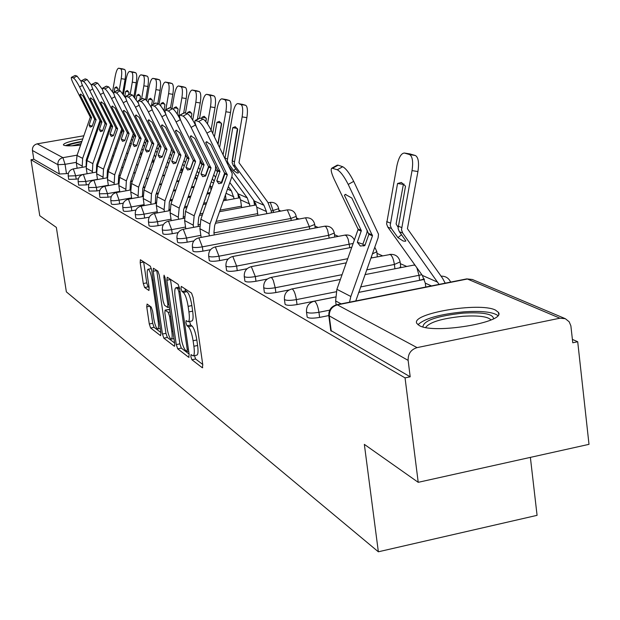 <?xml version="1.0" encoding="UTF-8"?>
<svg xmlns="http://www.w3.org/2000/svg" width="620" height="620" viewBox="0 0 620 620"><rect width="100%" height="100%" fill="white"/><g stroke="black" fill="none" stroke-linecap="round" stroke-linejoin="round"><path stroke-width="0.93" d="M190.859 356.686L191.906 359.755L202.322 367.761L202.787 364.816L193.091 297.515L191.565 293.105L181.273 286.386L180.978 288.54L182.024 291.555L183.334 292.423C185.295 294.368 186.899 299.01 188.131 306.342L188.93 311.899C189.704 318.021 189.425 321.307 188.085 321.757L186.116 320.579L185.938 322.718L186.976 325.756L188.294 326.701C190.27 328.755 191.875 333.428 193.099 340.729L193.897 346.255C194.665 352.269 194.386 355.477 193.06 355.896L191.045 354.601L190.859 356.686M194.502 355.601L195.595 359.011L202.732 364.452M184.861 288.734L185.737 290.834L187.054 291.702L183.334 292.423M189.573 321.462L190.681 325.027L192.006 325.965L188.294 326.701M377.293 256.82L376.882 251.914M399.567 267.856L400.706 266.623L400.148 262.136M358.639 292.384L419.639 280.31L424.243 278.938M419.298 325.57C433.667 334.42 506.323 322.268 498.433 312.395L495.465 310.085C479.524 301.816 410.223 313.526 416.841 323.431L419.298 325.57M82.801 138.895C70.463 141.058 63.984 143.034 63.364 144.809L63.798 145.227C66.03 146.103 71.641 146.064 80.631 145.103M92.039 143.414L93.031 143.236M105.307 140.159L106.555 139.663M147.072 304.048L146.746 306.853L149.288 323.981L150.621 328.003L160.58 335.668L160.929 332.87L151.706 270.25L150.342 266.197L140.383 259.741L140.198 262.671L143.29 283.526L144.615 287.51L148.94 290.493L149.125 287.579L147.583 277.14C146.948 272.281 147.126 269.654 148.11 269.251C149.629 270.041 150.954 273.691 152.094 280.194L158.162 321.323C158.782 326.089 158.612 328.647 157.635 328.995C156.1 328.127 154.76 324.446 153.613 317.936L152.613 311.155L151.264 307.109L147.072 304.048M559.922 318.2L467.395 279.008L337.373 304.862L417.082 347.619L559.922 318.2L565.332 318.696L569.183 321.788L570.88 325.856L572.771 342.775L577.708 341.736L589 444.339L418.213 482.321L364.343 444.37L378.355 551.792L66.363 291.857L56.358 227.408L39.765 215.721L31 159.751L405.054 377.882L410.192 376.805L408.131 360.367L328.794 315.603M418.213 482.321L405.054 377.882M176.274 344.581L177.708 348.835L188.72 357.306L189.147 354.408L179.606 288.626L178.126 284.34L167.245 277.233L166.873 280.24L176.274 344.581L179.87 343.86L181.311 348.115L189.1 354.051M174.29 346.208L163.827 338.163L162.448 334.025L153.202 271.235L153.411 268.243L157.914 271.142L159.309 275.264L163.107 301.095L164.501 305.249L167.633 307.412L167.857 304.435L163.889 277.31L164.052 275.179L165.137 278.132L174.677 343.364L174.646 346.138M107.384 137.299L106.369 137.129M95.093 137.322L94.139 137.415M68.394 173.298L66.487 173.639L65.053 164.323L57.893 164.703L32.441 150.49C32.248 146.994 33.829 144.785 37.184 143.848L83.894 135.757M577.708 341.736L572.4 339.404M406.697 266.453L400.334 263.655M382.509 255.804L377.076 253.417M338.334 236.36L334.49 234.662M318.114 227.455L314.945 226.06M299.003 219.046L296.438 217.915M280.906 211.079L278.899 210.196M530.379 457.374L537.075 515.336L378.355 551.792M95.41 133.757L96.402 133.587M108.33 131.525L109.469 131.324M31 159.751L33.813 159.255L32.441 150.49M417.082 347.619C410.928 349.548 407.945 353.795 408.131 360.367M78.383 178.762L76.19 179.149L75.679 175.778L68.216 176.018L68.735 179.382L76.19 179.149M88.831 184.458L86.327 184.907L85.808 181.458L78.151 181.691L78.678 185.124L86.327 184.907M99.774 190.417L96.929 190.929L96.394 187.403L88.536 187.573M111.251 196.641L108.019 197.23L107.477 193.626L99.417 193.82L99.959 197.416L108.019 197.23M123.295 203.166L119.644 203.825L119.094 200.144C114.398 200.888 111.631 200.95 110.802 200.322L111.352 203.996C112.181 204.639 114.948 204.577 119.644 203.825M135.958 209.994L131.835 210.754L131.269 206.972C126.449 207.746 123.605 207.801 122.745 207.134L122.737 207.08M149.288 217.163L144.631 218.023L144.065 214.148C139.113 214.946 136.183 214.993 135.276 214.295L135.85 218.147C136.757 218.86 139.686 218.813 144.631 218.023M163.339 224.688L158.092 225.665L157.511 221.697C152.419 222.518 149.405 222.557 148.459 221.813L149.04 225.765C149.986 226.517 153 226.478 158.092 225.665M178.173 232.601L172.251 233.709L171.662 229.64C166.431 230.485 163.316 230.516 162.332 229.733L162.921 233.787C163.912 234.577 167.02 234.554 172.251 233.709M193.874 240.932L187.186 242.188L186.589 238.01C181.195 238.886 177.987 238.909 176.948 238.072L177.553 242.234C178.591 243.071 181.8 243.056 187.186 242.188M210.513 249.705L202.949 251.139L202.337 246.853C196.788 247.752 193.471 247.76 192.378 246.876L192.991 251.147C194.083 252.046 197.4 252.038 202.949 251.139M228.206 258.959L219.612 260.601L218.992 256.2C213.272 257.13 209.831 257.122 208.684 256.184L209.312 260.578C210.459 261.524 213.892 261.531 219.612 260.601M247.062 268.739L237.258 270.622L236.623 266.096C230.718 267.057 227.16 267.042 225.951 266.042L226.587 270.553C227.804 271.568 231.353 271.591 237.258 270.622M267.259 279.062L255.975 281.255L255.332 276.59C249.232 277.589 245.543 277.551 244.264 276.489L244.908 281.131C246.187 282.216 249.876 282.255 255.975 281.255M289.091 289.959L275.861 292.547L275.21 287.742C268.902 288.781 265.065 288.726 263.717 287.587L264.376 292.369C265.732 293.524 269.56 293.586 275.861 292.547M335.428 296.972L297.034 304.575L296.368 299.615C289.842 300.692 285.859 300.623 284.417 299.398L285.091 304.327C286.525 305.567 290.509 305.652 297.034 304.575M328.786 315.565L319.618 317.401L318.944 312.286C312.178 313.402 308.024 313.309 306.497 311.992L307.179 317.084C308.714 318.417 312.86 318.517 319.618 317.401M89.071 191.092L96.929 190.929M123.295 210.839L123.302 210.901C124.171 211.575 127.015 211.521 131.835 210.754M33.813 159.255L59.326 174.003L66.487 173.639M410.192 376.805L330.747 330.437M193.308 355.841L196.757 355.144C198.09 354.733 198.377 351.517 197.617 345.503L193.897 346.255M192.006 325.965C193.99 328.019 195.595 332.684 196.819 339.985L197.617 345.503M188.309 321.71L191.797 321.021C193.153 320.571 193.44 317.285 192.665 311.163L188.93 311.899M187.054 291.702C189.03 293.647 190.635 298.282 191.867 305.606L192.665 311.163M170.461 279.333L179.87 343.86M186.938 351.431L187.232 349.401L178.87 291.795L177.839 288.796L176.002 287.734C174.693 288.222 174.429 291.493 175.204 297.553L180.893 336.59C182.086 343.705 183.644 348.3 185.566 350.393L186.938 351.431M174.631 343.023L167.346 337.458L163.827 338.163M156.713 270.359L165.958 333.328L167.346 337.458M167.02 327.779C168.191 334.467 169.585 338.257 171.205 339.156C172.228 338.807 172.422 336.203 171.794 331.336L169.624 316.526L168.214 312.325L165.083 310.139L164.866 313.085L167.02 327.779M168.47 309.558L169.833 310.233M143.631 261.818L146.739 282.867L148.072 286.851L149.133 287.587M150.21 306.342L152.722 323.307L154.055 327.329L160.882 332.537M397.552 183.489L401.396 182.474L405.511 186.178L398.079 228.47L399.327 231.702L405.868 240.878L405.279 241.296L403.116 240.978L397.939 237.638L391.445 228.555L390.213 225.354L397.552 183.489L403.372 184.404L396.095 223.929L398.032 227.16M445.207 283.17L442.587 278.303L407.425 228.679L417.927 171.554L412.029 170.608C413.331 161.704 412.502 156.349 409.525 154.55L415.385 155.504C418.376 157.302 419.229 162.657 417.927 171.554M439.068 284.386L402.721 233.058L401.473 229.811L412.029 170.608M425.777 287.029L425.297 283.146L422.329 275.404L387.818 227.098L386.586 223.913L396.901 165.827C398.707 157.542 401.194 153.272 404.372 153.032L409.525 154.55M401.496 234.748L397.939 237.638M409.913 153.946L415.385 155.504M404.007 184.016L403.372 184.404M349.502 302.196L350.843 296.492L372.481 235.825L368.869 234.313L364.862 245.559L360.313 246.024L357.314 242.257L362.886 244.172L363.785 246.024M336.141 304.87L335.622 300.933L336.892 289.308L358.143 229.322L334.211 179.335C331.227 172.841 330.46 169.105 331.909 168.129L337.249 169.772L342.713 166.733L338.14 165.176L332.715 168.191M357.314 242.257L361.328 230.656L344.371 195.192L345.851 194.37M368.869 234.313L351.827 198.02L345.363 194.44L344.371 195.192M372.481 235.825L348.223 184.419C344.154 176.436 340.504 171.554 337.249 169.772M355.779 300.948L378.123 237.778L378.518 234.205L353.702 181.366L348.223 184.419M367.296 230.33L366.846 233.05L362.886 244.172M342.713 166.733C345.983 168.508 349.641 173.383 353.702 181.366M337.024 165.292L338.14 165.176M422.894 326.872C423.522 320.579 436.883 315.999 462.969 313.139C482.841 312.031 493.039 313.89 493.559 318.719L493.559 318.719M491.009 319.943C487.855 316.541 478.493 315.324 462.915 316.285C442.006 318.401 429.582 322.129 425.646 327.484M497.868 315.526C492.776 311.938 481.384 310.721 463.69 311.868C439.65 314.224 424.413 318.517 417.981 324.748M67.34 145.824C69.533 144.507 74.346 143.166 81.778 141.809M81.158 143.584L71.974 145.801M106.632 139.446L105.594 139.345M94.256 139.733L93.294 139.826M81.925 141.391C74.106 142.77 68.595 144.197 65.402 145.654M93.147 140.244L94.108 140.159M93.511 141.864L92.55 141.957M232.763 127.681L235.259 126.697L237.692 129.347L232.12 162.703L233.151 165.269L238.499 172.569L238.134 173.073L237.042 172.933L233.577 170.554L228.269 163.316L227.238 160.774L232.763 127.681L237.243 128.402M271.459 212.838L271.165 210.653L267.778 202.19L238.987 162.68L246.876 117.668L242.133 116.885C243.156 109.895 242.761 105.772 240.947 104.509L245.667 105.292C247.496 106.555 247.899 110.678 246.876 117.668M266.747 213.714L266.445 211.536L263.942 205.267L235.251 166.106L234.221 163.533L242.133 116.885M232.229 160.441L237.406 128.72M224.983 158.255L232.763 113.925C234.104 107.33 235.771 103.873 237.778 103.571L240.947 104.509M235.755 168.818L233.577 170.554M257.928 215.357L256.804 207.188L254.324 201.012L229.152 166.695M242.35 104.338L245.667 105.292M221.216 123.016L216.953 122.326L219.333 121.35L221.635 123.907L218.07 144.235M217.891 143.879L221.456 123.504M216.953 122.326L214.419 136.826M241.645 207.615L240.576 199.873L238.15 193.843L229.826 182.528M224.463 175.243L224.107 174.763M250.015 206.065L247.272 197.889L231.826 176.855M226.277 99.58L221.898 98.851L224.804 99.719L229.415 100.479C231.151 101.695 231.516 105.71 230.524 112.515L225.889 111.755C226.889 104.943 226.525 100.928 224.804 99.719M221.898 98.851L221.797 98.828C219.899 99.138 218.294 102.509 217 108.942L212.722 133.401M219.643 147.421L225.889 111.755M226.486 99.611L229.415 100.479M223.154 154.535L230.524 112.515M254.619 205.212L253.642 200.082M206.003 117.901L201.942 117.242L204.205 116.273L206.383 118.746L205.871 121.691M205.786 121.582L206.313 118.567M201.942 117.242L201.694 118.622M215.628 177.343L213.737 174.778M234.128 198.803L231.454 190.883L228.362 186.682M222.999 179.397L222.642 178.917M217.527 171.965L215.628 169.384M211.009 95.061L206.724 94.349L209.483 95.17L213.985 95.914C215.628 97.084 215.969 100.99 215.001 107.624L210.475 106.88C211.443 100.239 211.118 96.34 209.483 95.17M206.724 94.349L206.631 94.325C204.817 94.635 203.283 97.929 202.027 104.207L199.617 118.087M207.499 123.938L210.475 106.88M211.203 95.093L213.985 95.914M211.079 130.068L215.001 107.624M226.184 200.268L225.44 194.951M238.623 197.982L237.77 193.332M191.534 113.034L187.659 112.406L189.828 111.445L191.89 113.832L191.2 117.769M187.659 112.406L187.426 113.755L184.605 112.793L179.87 115.118C179.033 115.901 179.893 118.947 182.435 124.256L202.12 163.967L185.535 211.35L184.613 220.565L185.799 228.796M200.175 169.764L198.47 167.462M214.241 181.28L212.342 178.715M201.973 164.657L200.221 162.285M196.494 90.76L192.293 90.063L194.92 90.846L199.322 91.574C200.88 92.706 201.19 96.503 200.245 102.974L195.827 102.246C196.773 95.775 196.47 91.977 194.92 90.846M192.293 90.063L192.208 90.047C190.48 90.35 189.007 93.573 187.79 99.704L185.465 113.088M192.727 120.094L195.827 102.246M196.672 90.791L199.322 91.574M197.408 119.28L200.245 102.974M211.048 190.332L210.188 184.838M177.769 108.407L174.065 107.802L176.142 106.849L178.095 109.167L177.235 114.119M174.065 107.802L173.763 109.546M185.496 162.618L183.97 160.557M198.857 173.507L197.152 171.205M187.132 157.658L185.543 155.512M182.675 86.676L178.552 85.986L181.055 86.73L185.365 87.443C186.845 88.536 187.132 92.24 186.202 98.549L181.885 97.836C182.807 91.52 182.536 87.823 181.055 86.73M178.552 85.986L178.475 85.971C176.832 86.281 175.413 89.427 174.228 95.418L171.972 108.484M178.661 116.483L181.885 97.836M182.838 86.699L185.365 87.443M183.698 113.042L186.202 98.549M196.525 180.133L195.37 176.282M164.649 103.99L161.107 103.408L163.099 102.471L164.951 104.71L163.92 110.686M161.107 103.408L160.681 105.896M171.546 155.86L170.182 154.024M184.241 166.175L182.722 164.122M169.5 82.77L165.463 82.103L167.85 82.809L172.058 83.514C173.476 84.568 173.732 88.172 172.833 94.333L168.601 93.635C169.5 87.474 169.252 83.863 167.85 82.809M165.463 82.103L165.393 82.08C163.812 82.39 162.456 85.475 161.301 91.326L159.084 104.23M165.819 109.763L168.601 93.635M169.655 82.801L172.058 83.514M170.477 107.973L172.833 94.333M195.145 178.32L194.998 177.328M182.458 171.267L181.094 168.741M152.133 99.781L148.746 99.223L150.652 98.285L152.411 100.463L151.598 105.167M151.303 106.896L151.21 107.438M148.746 99.223L148.172 102.54M168.795 163.696L167.447 161.82M158.263 149.467L157.054 147.839M170.353 159.255L168.989 157.418M156.93 79.05L152.97 78.391L155.248 79.066L159.371 79.755C160.72 80.778 160.952 84.297 160.069 90.319L155.938 89.629C156.814 83.607 156.589 80.089 155.248 79.066M152.97 78.391L152.9 78.376C151.396 78.686 150.087 81.701 148.971 87.428L146.7 100.657M153.434 104.175L155.938 89.629M157.077 79.081L159.371 79.755M157.782 103.641L160.069 90.319M181.978 172.375L181.466 169.299M140.182 95.759L136.927 95.224L138.764 94.294L140.43 96.41L139.849 99.843M136.927 95.224L136.214 99.417M155.659 156.899L154.442 155.271M145.615 143.414L144.537 141.965M157.131 152.706L155.915 151.071M144.925 75.501L141.042 74.85L143.22 75.493L147.25 76.175C148.536 77.159 148.754 80.6 147.893 86.482L143.84 85.808C144.7 79.918 144.491 76.485 143.22 75.493M141.042 74.85L140.972 74.834C139.531 75.144 138.268 78.097 137.183 83.7L134.834 97.433M141.6 98.898L143.84 85.808M145.057 75.524L147.25 76.175M145.638 99.618L147.893 86.482M128.751 91.915L125.635 91.396L127.394 90.481L128.983 92.535L128.596 94.814M125.635 91.396L124.775 96.464M143.119 150.513L142.042 149.064M133.54 137.663L132.587 136.385M144.53 146.498L143.452 145.057M133.44 72.098L129.634 71.463L131.711 72.083L135.664 72.742C136.896 73.703 137.09 77.058 136.245 82.809L132.277 82.15C133.122 76.4 132.928 73.036 131.711 72.083M129.634 71.463L129.572 71.447C128.185 71.757 126.968 74.656 125.907 80.135L123.473 94.434M130.216 94.24L132.277 82.15M133.571 72.121L135.664 72.742M133.943 96.309L136.245 82.809M153.434 161.967L153 159.379M209.335 235.871L209.01 233.546L209.986 223.944L227.276 174.91L224.928 173.925L221.72 183.016L218.759 183.706L216.783 180.862L221.394 182.458L221.596 183.101M201.144 237.406L199.904 228.703L200.857 219.248L217.915 170.585L197.78 129.828C195.184 124.388 194.339 121.272 195.23 120.466L198.625 121.528L203.081 119.094L200.105 118.079L195.664 120.497M216.783 180.862L219.999 171.461L205.747 142.554L207.142 141.794M224.928 173.925L210.606 144.398L206.406 141.779L205.747 142.554M227.276 174.91L206.917 133.145C203.569 126.682 200.803 122.814 198.625 121.528M214.256 234.949L213.931 232.632L214.652 225.525L231.942 176.53L232.237 173.639L211.397 130.704L206.917 133.145M224.727 172.957L221.394 182.458M203.081 119.094C205.282 120.373 208.049 124.24 211.397 130.704M199.539 118.125L200.105 118.079M193.549 227.354L193.239 225.153L194.176 215.806L210.986 168.074L208.762 167.144L205.646 175.995L202.709 176.646L200.965 173.949L205.468 175.507L205.615 176.018M200.965 173.949L204.096 164.796L190.162 136.633L191.526 135.888M208.762 167.144L194.765 138.384L190.782 135.865L190.162 136.633M210.986 168.074L191.092 127.402C187.821 121.109 185.155 117.35 183.078 116.118L180.281 115.142M198.346 226.463L198.036 224.262L198.733 217.349L215.535 169.655L215.551 165.718M208.661 166.408L205.468 175.507M183.078 116.118L187.426 113.755C189.511 114.979 192.192 118.738 195.455 125.023L191.092 127.402M196.858 127.859L195.455 125.023M184.086 112.825L184.605 112.793M178.591 219.286L178.289 217.202L179.196 208.088L195.556 161.603L193.44 160.712L190.41 169.338L187.604 169.996L185.969 167.4L190.441 169.229M171.236 220.642L170.105 212.846L170.996 203.864L187.139 157.697L167.888 118.978C165.385 113.785 164.525 110.802 165.315 110.042L168.346 110.988L172.585 108.694L169.911 107.779L165.695 110.066M185.969 167.4L189.015 158.48L175.383 131.022L176.716 130.301M193.44 160.712L179.754 132.688L175.964 130.254L175.383 131.022M195.556 161.603L176.096 121.954C172.91 115.832 170.322 112.174 168.346 110.988M183.264 218.418L183.644 209.599L199.989 163.145L200.198 160.022M193.432 160.185L190.363 168.919M172.585 108.694C174.577 109.872 177.165 113.522 180.35 119.644L176.096 121.954M180.66 120.272L180.35 119.644M169.438 107.81L169.911 107.779M164.385 211.629L164.099 209.653L164.974 200.764L180.9 155.45L178.893 154.613L175.941 163.021L173.368 163.726L171.725 161.177L176.041 162.742M157.403 212.908L156.325 205.514L157.185 196.749L172.91 151.73L154.07 113.964C151.613 108.88 150.753 105.966 151.497 105.23L154.365 106.121L158.503 103.889L155.961 103.021L151.846 105.245M171.725 161.177L174.693 152.481L161.355 125.697L162.657 124.992M178.893 154.613L165.501 127.27L161.905 124.93L161.355 125.697M180.9 155.45L161.867 116.792C158.751 110.825 156.256 107.268 154.365 106.121M178.94 154.357L176.018 162.665M168.958 210.785L169.322 202.244L185.241 156.961L185.512 154.349M158.503 103.889C160.286 104.919 162.688 108.267 165.71 113.948M155.527 103.052L155.961 103.021M150.892 204.352L151.466 193.804L166.982 149.614L165.067 148.808L162.192 157.007L159.635 157.681L158.185 155.256L162.308 156.69M144.251 205.569L143.22 198.54L144.049 189.991L159.371 146.064L140.934 109.198C138.524 104.222 137.663 101.37 138.361 100.649L141.081 101.502L145.119 99.324L142.708 98.495L138.686 100.665M158.185 155.256L161.068 146.777L148.01 120.636L149.288 119.939M165.067 148.808L151.962 122.132L148.529 119.869L148.01 120.636M166.982 149.614L148.35 111.887C145.305 106.067 142.887 102.602 141.081 101.502M155.349 203.538L155.705 195.246L171.213 151.086L171.515 148.87M145.119 99.324C146.677 100.184 148.862 103.176 151.683 108.306M142.298 98.518L142.708 98.495M138.043 197.431L138.601 187.186L153.729 144.057L151.916 143.29L149.11 151.296L146.661 151.97L145.289 149.621L149.219 150.986M131.727 198.578L130.735 191.89L131.541 183.543L146.491 140.67L128.433 104.656C126.061 99.789 125.201 96.999 125.86 96.294L128.441 97.1L132.386 94.976L130.092 94.194L126.162 96.309M145.289 149.621L148.102 141.345L135.315 115.816L136.563 115.142M151.916 143.29L139.074 117.242L135.803 115.057L135.315 115.816M153.729 144.057L135.486 107.221C132.517 101.541 130.169 98.162 128.441 97.1M142.406 196.641L142.755 188.596L158.178 143.6M132.386 94.976L138.407 103.106M125.806 190.844L126.356 180.877L141.112 138.756L139.376 138.035L136.64 145.847L134.292 146.529L132.998 144.258L136.741 145.553M119.784 191.929L118.839 185.558L119.621 177.405L134.207 135.524L116.514 100.332C114.181 95.565 113.32 92.83 113.941 92.14L116.405 92.915L120.257 90.838L118.071 90.094L114.227 92.155M132.998 144.258L135.749 136.167L123.217 111.22L124.426 110.561M139.376 138.035L126.806 112.576L123.675 110.461L123.217 111.22M141.112 138.756L123.241 102.781C120.334 97.224 118.056 93.938 116.405 92.915M130.076 190.069L130.409 182.257L145.46 138.539M120.257 90.838L125.814 98.255M114.134 184.558L114.669 174.856L129.069 133.711L127.418 133.013L124.744 140.647L122.497 141.329L121.272 139.128L124.845 140.368M108.392 185.589L107.477 179.521L108.237 171.546L122.481 130.611L105.136 96.209C102.85 91.528 101.99 88.854 102.579 88.18L104.919 88.916L108.694 86.893L106.601 86.18L102.843 88.195M121.272 139.128L123.954 131.231L111.67 106.834L112.856 106.198M127.418 133.013L115.095 108.136L112.104 106.082L111.67 106.834M129.069 133.711L111.561 98.541C108.717 93.116 106.5 89.908 104.919 88.916M118.311 183.807L118.637 176.212L133.316 133.688M108.694 86.893L113.84 93.698M102.99 178.56L103.509 169.113L117.575 128.883L116.002 128.224L113.39 135.687L111.298 136.4L110.066 134.238L113.483 135.424M97.503 179.536L96.627 173.74L97.371 165.943L111.282 125.922L94.279 92.264C92.023 87.676 91.171 85.056 91.721 84.398L93.961 85.103L97.65 83.127L95.651 82.445L91.977 84.413M110.066 134.238L112.685 126.511L100.649 102.649L101.796 102.029M116.002 128.224L103.92 103.889L101.052 101.905L100.649 102.649M117.575 128.883L100.417 94.496C97.627 89.187 95.472 86.064 93.961 85.103M107.074 177.832L107.4 170.438L121.722 129.037M97.65 83.127L102.432 89.404M91.721 84.398L95.651 82.445M92.341 172.825L92.845 163.618L106.593 124.279L105.082 123.644L102.533 130.944L100.525 131.657L99.355 129.557L102.618 130.688M68.216 176.018C67.998 172.267 69.704 169.903 73.323 168.904L75.679 175.778L87.094 173.747L86.25 168.222L86.971 160.588L100.541 121.737L83.894 88.497C81.677 83.995 80.825 81.429 81.352 80.786L83.483 81.453L87.094 79.523L85.18 78.872L81.584 80.794M99.355 129.557L101.913 121.993L90.102 98.642L91.225 98.045M105.082 123.644L93.233 99.835L90.489 97.906L90.102 98.642M106.593 124.279L89.76 90.629C87.032 85.444 84.94 82.382 83.483 81.453M96.34 172.112L96.658 164.92L110.639 124.574M87.094 79.523L91.559 85.335M81.352 80.786L85.18 78.872M117.816 88.234L114.824 87.738L116.514 86.831L118.033 88.823L117.823 90.063M114.824 87.738L114.088 92.062M131.161 144.452L130.208 143.174M122.008 132.2L121.171 131.083M132.502 140.616L131.549 139.337M122.45 68.851L118.715 68.223L120.706 68.812L124.581 69.463C125.751 70.393 125.93 73.672 125.108 79.298L121.218 78.655C122.039 73.02 121.869 69.742 120.706 68.812M118.715 68.223L118.653 68.208C117.327 68.518 116.149 71.354 115.118 76.725L112.592 91.613M119.203 90.481L121.218 78.655M122.566 68.867L124.581 69.463M122.714 93.349L125.108 79.298M141.67 154.651L140.91 152.311M82.15 167.346L82.638 158.364L96.085 119.869L94.635 119.257L92.14 126.403L90.14 127.092L89.102 125.077L92.225 126.162M77.128 168.229L76.314 162.936L77.012 155.465L90.311 117.133L73.951 84.886C71.765 80.476 70.928 77.957 71.424 77.322L73.454 77.965L76.996 76.074L75.16 75.454L71.641 77.337M89.102 125.077L91.605 117.676L80.019 94.814L81.112 94.232M94.635 119.257L83.01 95.953L80.375 94.077L80.019 94.814M96.085 119.869L79.569 86.932C76.895 81.856 74.857 78.864 73.454 77.965M86.064 166.648L86.374 159.635L100.029 120.296M76.996 76.074L81.174 81.491M71.424 77.322L75.16 75.454M195.595 359.011L191.906 359.755M185.737 290.834L182.024 291.555M190.681 325.027L186.976 325.756M269.878 202.391L269.995 202.368C274.652 202.035 277.551 204.135 278.69 208.661L271.227 211.11M273.699 212.42L270.304 202.43L268.142 202.709M287.169 209.909L287.3 209.886C292.09 209.537 295.066 211.699 296.228 216.349L290.927 218.457L213.962 232.88M291.206 220.503L290.927 218.457L287.3 209.886L215.442 223.27M305.404 217.837L305.551 217.814C310.473 217.457 313.534 219.674 314.728 224.463L309.349 226.649L202.337 246.853L198.857 237.84C194.285 239.119 192.123 242.133 192.378 246.876M309.667 229.051L309.349 226.649L305.551 217.814L198.857 237.84M324.655 226.222L324.826 226.184C329.894 225.82 333.048 228.098 334.273 233.027L328.801 235.298L218.992 256.2L215.349 246.892C210.653 248.217 208.429 251.309 208.684 256.184M329.173 238.103L327.6 230.113L326.112 227.075L324.826 226.184L215.349 246.892M353.229 243.443L236.623 266.096L232.802 256.478C227.974 257.842 225.696 261.028 225.951 266.042M349.82 247.706L348.146 239.111L346.588 235.972L345.03 235.081M374.774 247.171L376.859 251.697L372.364 253.913M371.698 257.904L371.496 256.347M389.515 254.448L389.763 254.401C395.328 253.983 398.784 256.486 400.117 261.896L394.39 264.461L366.668 269.878M394.925 268.762L394.39 264.461C393.545 259.137 392.166 255.82 390.251 254.495L370.884 258.06M421.848 274.73L360.577 286.952M419.639 280.31L419.035 275.42L416.865 267.762M128.092 153.218L126.604 153.473M113.77 155.736L112.46 155.969M100.091 158.147L98.952 158.348M87.017 160.448L86.079 160.619M76.237 162.355L65.053 164.323L62.922 157.658L77.12 155.163M88.644 153.14L89.629 152.97M101.564 150.877L102.703 150.675M115.072 148.506L116.382 148.281M129.208 146.025L130.696 145.77M121.846 132.665L120.776 132.207M37.184 143.848L62.922 157.658C59.365 158.65 57.691 160.999 57.893 164.703L59.326 174.003M136.47 164.982L138.151 164.68L136.47 164.967M123.148 167.338L121.652 167.601M108.818 169.888L107.508 170.12L108.818 169.895M97.48 179.374L85.808 181.458L83.367 174.422L96.34 172.104M151.133 169.787L149.234 170.128M135.377 172.608L133.688 172.91M120.358 175.29L118.87 175.553M164.781 175.127L162.642 175.507M148.219 178.095L146.312 178.444M132.463 180.931L130.774 181.234M118.653 183.404L118.257 183.481M108.345 185.256L96.394 187.403L93.876 180.188C90.094 181.234 88.319 183.706 88.544 187.62L89.079 191.131M195.935 177.653L195.067 177.816M179.141 180.683L176.746 181.118M161.719 183.83L159.58 184.218M145.157 186.822L143.251 187.162M130.549 189.457L129.999 189.557M119.707 191.417L107.477 193.626L104.865 186.225C101.006 187.294 99.184 189.821 99.417 193.82M194.285 186.488L191.603 186.976M175.933 189.821L173.53 190.255M158.503 192.983L156.364 193.378M143.026 195.796L142.305 195.928M131.618 197.865L119.094 200.144L116.382 192.549C112.429 193.642 110.569 196.23 110.802 200.322M210.265 192.549L207.274 193.099M190.906 196.083L188.224 196.579M172.546 199.438L170.151 199.88M156.139 202.438L155.217 202.601M144.111 204.631L131.269 206.972L128.456 199.175C124.411 200.299 122.504 202.949 122.745 207.134L123.302 210.901M239.684 196.587L238.46 196.811M226.021 199.097L223.835 199.501M206.716 202.639L203.717 203.19M187.349 206.197L184.659 206.692M169.927 209.397L168.787 209.606M157.232 211.73L144.065 214.148L141.127 206.135C136.989 207.289 135.044 210.01 135.276 214.295M255.773 203.531L254.417 203.779M241.451 206.181L220.085 210.126M202.957 213.296L199.965 213.846M184.45 216.713L183.063 216.977M171.027 219.201L157.511 221.697L154.458 213.451C150.218 214.636 148.219 217.419 148.459 221.813M257.688 213.629L216.117 221.363M199.772 224.409L198.098 224.719M185.543 227.06L171.662 229.64L168.477 221.154C164.137 222.371 162.083 225.231 162.332 229.733M200.849 235.337L186.589 238.01L183.257 229.268C178.8 230.516 176.7 233.453 176.948 238.072M347.797 258.687L255.332 276.59L251.317 266.647C246.349 268.049 244.001 271.328 244.264 276.489M342.101 274.675L275.21 287.742L273.288 280.364L272.01 278.101L270.979 277.45C265.864 278.892 263.446 282.271 263.717 287.587M336.149 291.772L296.368 299.615C295.461 294.05 294.128 290.54 292.369 289.067L291.912 288.943C286.642 290.439 284.138 293.919 284.417 299.398M329.724 310.132L318.944 312.286C318.006 306.536 316.603 302.893 314.728 301.343L314.231 301.204C308.791 302.746 306.21 306.342 306.497 311.992M413.873 265.05L415.199 265.43M104.811 186.233L118.668 183.745M331.258 331.181L329.298 316.324C329.096 310.395 331.785 306.575 337.373 304.862L336.831 304.714C331.212 306.311 328.538 310.031 328.825 315.875L330.786 330.716M336.831 304.714L466.759 278.884L472.332 279.488L466.395 278.954M196.819 339.985L193.099 340.729M191.867 305.606L188.131 306.342M202.732 367.675L202.322 367.761M170.492 279.55L166.873 280.24M189.108 357.228L188.72 357.306M181.311 348.115L177.708 348.835M188.666 351.091L187.201 351.377M188.387 349.169L187.232 349.401M180.033 291.571L178.87 291.795M179.575 288.455L177.839 288.796M179.366 287.339L176.483 287.897M165.958 333.328L162.448 334.025M156.736 270.56L153.202 271.235M168.958 304.219L167.857 304.435M164.943 277.109L163.889 277.31M172.887 331.119L171.794 331.336M170.725 316.308L169.624 316.526M170.089 311.961L168.214 312.325M168.795 309.496L165.23 310.194M159.201 321.121L158.162 321.323M153.14 279.992L152.094 280.194M148.072 286.851L144.615 287.51M146.739 282.867L143.29 283.526M143.654 262.02L140.198 262.671M154.055 327.329L150.621 328.003M152.722 323.307L149.288 323.981M150.032 306.21L146.746 306.853M398.149 226.137L401.543 227.47M386.655 221.619L390.282 223.045M387.818 227.098L391.445 228.555M422.329 275.404L437.774 282.24M399.327 231.702L402.721 233.058M425.297 283.146L431.427 285.905M410.401 154.024L404.573 153.078M361.274 231.128L358.096 229.795M350.843 296.492L336.892 289.308M361.243 230.369L358.058 229.036M372.442 235.058L368.838 233.546M341.124 303.862L335.622 300.933M232.151 160.859L234.251 161.688M225.021 158.054L227.276 158.945M227.292 162.921L228.269 163.316M254.324 201.012L263.942 205.267M233.151 165.269L235.251 166.106M256.804 207.188L266.445 211.536M242.583 104.377L237.879 103.594M238.15 193.843L247.272 197.889M240.576 199.873L249.728 203.996M227.494 189.131L231.454 190.883M226.021 193.308L233.856 196.842M211.219 181.916L213.637 182.993M210.482 186.302L212.195 187.077M195.788 175.088L197.958 176.049M181.141 168.601L183.086 169.462M168.245 162.889L168.966 163.207M152.698 160.255L153.218 160.487M219.96 171.841L217.876 170.965M209.986 223.944L200.857 219.248M219.929 171.221L217.845 170.353M227.246 174.282L224.889 173.298M209.01 233.546L199.904 228.703M204.058 165.168L202.081 164.339M194.176 215.806L185.535 211.35M204.026 164.564L202.05 163.742M210.955 167.47L208.731 166.532M193.239 225.153L184.613 220.565M188.976 158.844L187.1 158.054M179.196 208.088L170.996 203.864M188.945 158.255L187.07 157.472M195.517 161.006L193.409 160.123M178.289 217.202L170.105 212.846M174.654 152.83L172.871 152.086M164.974 200.764L157.185 196.749M174.623 152.264L172.841 151.513M180.869 154.876L178.862 154.031M164.099 209.653L156.325 205.514M165.943 114.584L161.867 116.792M161.037 147.118L159.34 146.405M151.466 193.804L144.049 189.991M161.006 146.56L159.309 145.847M166.943 149.048L165.036 148.25M150.614 202.476L143.22 198.54M152.21 109.802L148.35 111.887M148.072 141.678L146.459 141.004M138.601 187.186L131.541 183.543M148.041 141.135L146.421 140.461M153.698 143.499L151.877 142.74M137.78 195.641L130.735 191.89M139.151 105.245L135.486 107.221M135.718 136.493L134.176 135.85M126.356 180.877L119.621 177.405M135.679 135.966L134.137 135.315M141.073 138.221L139.345 137.493M125.558 189.139L118.839 185.558M126.72 100.905L123.241 102.781M123.923 131.549L122.45 130.929M114.669 174.856L108.237 171.546M123.892 131.029L122.419 130.409M129.037 133.184L127.387 132.494M113.894 182.931L107.477 179.521M114.871 96.759L111.561 98.541M112.662 126.821L111.251 126.232M103.509 169.113L97.371 165.943M112.623 126.309L111.22 125.721M117.544 128.371L115.963 127.712M102.757 177.002L96.627 173.74M103.563 92.799L100.417 94.496M101.889 122.303L100.541 121.737M92.845 163.618L86.971 160.588M101.858 121.807L100.51 121.241M106.562 123.775L105.051 123.14M92.117 171.345L86.25 168.222M92.76 89.017L89.76 90.629M140.112 154.582L141.476 155.202M91.574 117.978L90.288 117.436M82.638 158.364L77.012 155.465M91.543 117.49L90.257 116.948M96.053 119.373L94.604 118.769M81.933 165.92L76.314 162.936M82.437 85.397L79.569 86.932M279.062 211.42L278.706 208.777M296.647 219.48L296.244 216.481M315.2 228.005L314.751 224.611M334.8 237.034L334.296 233.197M498.635 314.1L498.433 312.395M314.231 301.204L335.428 297.003M358.624 292.415L424.413 279.395M450.632 282.085C448.74 278.031 445.548 276.055 441.06 276.163M291.912 288.943L340.403 279.442M364.971 274.629L414.819 264.895M270.979 277.45L346.324 262.826M251.317 266.647L351.85 247.31M363.281 245.117L365.149 244.761M232.802 256.478L345.224 235.05C349.471 234.577 352.54 236.267 354.415 240.111M183.257 229.268L199.71 226.207M168.477 221.154L184.419 218.201M199.408 215.435L202.399 214.876M219.526 211.707L256.293 204.902M154.458 213.451L169.919 210.614M184.21 207.979L186.891 207.491M203.267 204.476L206.258 203.926M223.386 200.779L240.095 197.71M141.127 206.135L156.139 203.391M169.787 200.903L172.19 200.462M187.868 197.594L190.549 197.106M206.917 194.114L209.909 193.572M128.456 199.175L143.034 196.525M156.093 194.153L158.232 193.766M173.259 191.037L175.654 190.603M191.332 187.759L194.014 187.271M116.382 192.549L130.564 189.983M143.057 187.728L144.964 187.387M159.387 184.783L161.525 184.396M176.545 181.683L178.948 181.249M194.618 178.421L196.098 178.149M130.642 181.59L132.331 181.288M146.188 178.8L148.095 178.459M162.51 175.871L164.657 175.483M179.676 172.786L182.071 172.36M93.876 180.188L107.314 177.785M118.808 175.731L120.296 175.468M133.625 173.089L135.315 172.786M149.172 170.306L151.071 169.965M165.486 167.392L167.633 167.013M83.367 174.422C79.67 175.437 77.934 177.863 78.151 181.691M121.652 167.617L123.14 167.353M152.008 162.223L153.915 161.882M73.323 168.904L86.095 166.648M96.705 164.765L97.852 164.564M110.221 162.378L111.53 162.145M124.357 159.875L125.852 159.611M139.175 157.255L140.864 156.953M121.551 131.587L121.063 131.386M565.332 318.696L472.332 279.488M188.674 351.16L187.108 351.47M179.312 287.091L176.002 287.734M169.376 307.071L167.695 307.404M173.988 338.597L171.376 339.117M168.648 309.442L165.083 310.139M160.286 328.468L157.79 328.964M151.388 268.63L148.11 269.251M405.844 240.839L405.279 241.296M410.2 153.977L404.372 153.032M337.334 165.114L331.909 168.129M242.474 104.354L237.778 103.571M226.393 99.588L221.797 98.828M211.118 95.069L206.631 94.325M196.587 90.776L192.208 90.047M182.761 86.684L178.475 85.971M169.585 82.785L165.393 82.08M157.007 79.066L152.9 78.376M144.995 75.508L140.972 74.834M133.509 72.106L129.572 71.447M199.663 118.056L195.23 120.466M184.194 112.77L179.87 115.118M169.531 107.756L165.315 110.042M155.612 103.005L151.497 105.23M142.375 98.479L138.361 100.649M129.782 94.178L125.86 96.294M117.777 90.078L113.941 92.14M106.33 86.165L102.579 88.18M122.512 68.859L118.653 68.208"/></g></svg>
